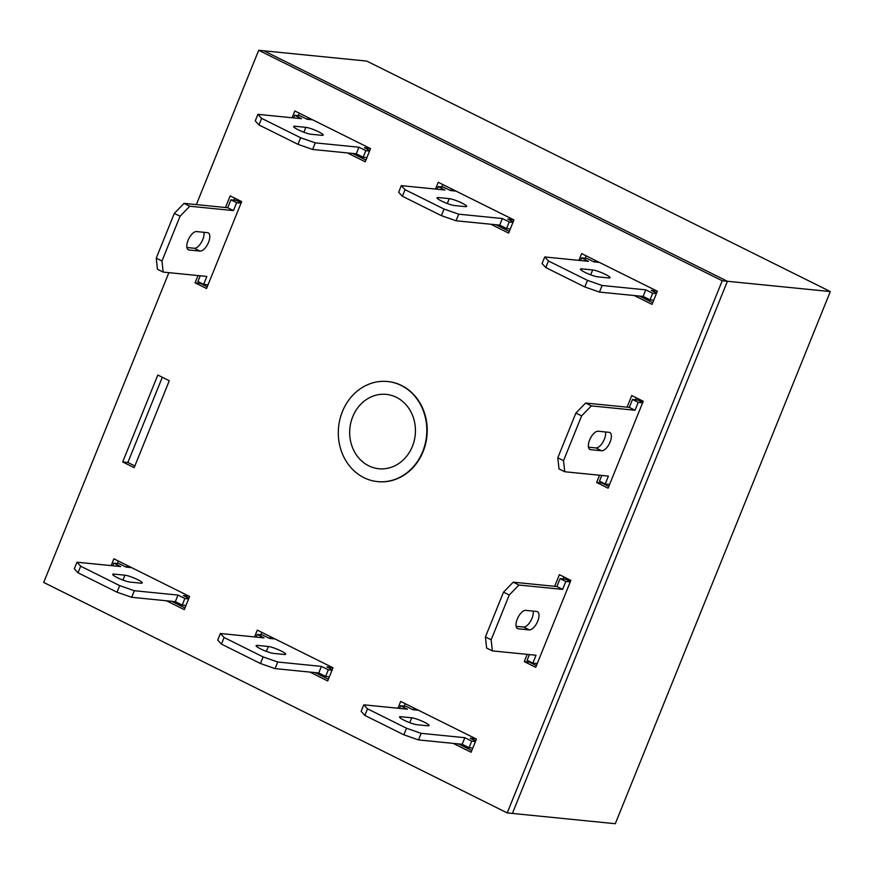 <?xml version="1.0" encoding="UTF-8"?>
<svg xmlns="http://www.w3.org/2000/svg" width="874" height="874" viewBox="0 0 874 874"><rect width="100%" height="100%" fill="white"/><g stroke="black" fill="none" stroke-linecap="round" stroke-linejoin="round"><path stroke-width="1.31" d="M412.386 446.396A37.364 32.841 -84.3 0 0 385.532 394.316A37.364 32.841 -84.3 0 0 352.725 416.734A37.364 32.841 -84.3 0 0 378.103 468.661A37.364 32.841 -84.3 0 0 412.386 446.396M422.71 451.53A50.299 44.203 -84.3 0 0 387.553 381.512A50.299 44.203 -84.3 0 0 342.4 411.599A50.299 44.203 -84.3 0 0 377.557 481.607A50.299 44.203 -84.3 0 0 422.71 451.53M168.868 272.655L43.7 582.445L507.215 812.907L615.296 823.712L830.3 291.555L366.785 61.093L263.893 50.812L727.408 281.275L263.893 50.812L258.704 50.288L196.355 204.603M830.3 291.555L727.408 281.275L512.404 813.432L727.408 281.275L722.219 280.762L258.704 50.288M377.557 481.607L377.961 481.65A50.299 44.203 -84.3 0 0 425.583 443.937A50.299 44.203 -84.3 0 0 401.592 385.5A50.299 44.203 -84.3 0 0 387.958 381.556L387.553 381.512M599.564 475.227L596.636 482.481L608.107 488.184L643.231 401.242L631.76 395.54L627.062 407.175M122.688 461.953L134.17 467.666L169.294 380.725L157.812 375.022L122.688 461.953L127.877 462.477L134.858 465.951M453.3 743.392L471.108 752.252L476.428 739.076L400.707 701.429L397.954 708.224M166.475 600.777L184.272 609.637L189.592 596.461L113.871 558.814L111.129 565.609M634.251 295.543L652.048 304.392L657.368 291.228L581.647 253.569L578.905 260.376M507.215 812.907L722.219 280.762M490.838 224.236L508.635 233.085L513.956 219.92L438.235 182.262L435.481 189.068M309.888 672.084L327.695 680.944L333.016 667.769L257.284 630.121L254.542 636.917M527.186 654.364L524.258 661.618L535.729 667.321L570.853 580.391L559.382 574.688L554.684 586.312M347.415 152.928L365.223 161.777L370.543 148.613L294.822 110.954L292.069 117.761M198.005 275.561L195.066 282.815L206.548 288.518L241.672 201.588L230.19 195.885L225.492 207.509M602.044 482.437L601.815 482.994L608.796 486.468M636.25 397.779L635.431 399.789M162.313 377.251L127.877 462.477M405.197 703.657L404.203 706.116M458.489 743.916L471.796 750.537M118.361 561.042L117.378 563.501M171.665 601.301L184.971 607.922M639.429 296.067L652.747 302.677M586.137 255.809L585.154 258.256M496.017 224.76L509.324 231.37M442.725 184.501L441.731 186.949M261.785 632.35L260.791 634.808M315.077 672.609L328.384 679.229M563.872 576.916L563.064 578.927M529.666 661.574L529.436 662.142L536.418 665.606M352.604 153.442L365.911 160.062M299.312 113.194L298.318 115.641M200.485 282.783L200.255 283.34L207.236 286.803M234.691 198.114L233.871 200.124M524.258 661.618L529.436 662.142M596.636 482.481L601.815 482.994M195.066 282.815L200.255 283.34M366.905 157.615L363.158 157.233L356.275 153.813L312.608 149.454L297.979 144.341L258.966 124.949L255.241 120.929L257.906 114.341L301.574 118.7L294.691 115.281L300.153 115.827L307.036 119.246L312.619 119.804M369.56 151.027L365.824 150.656L358.941 147.225L315.274 142.866L300.634 137.753L261.621 118.361L257.906 114.341M369.986 148.329L364.403 147.772L369.789 150.459M305.845 127.342A10.062 1.519 -158 0 1 316.628 130.849A10.062 1.519 -158 0 1 323.205 135.099A10.062 1.519 -158 0 1 321.916 135.328L310.991 134.235A10.062 1.519 -158 0 1 300.219 130.718A10.062 1.519 -158 0 1 293.642 126.468A10.062 1.519 -158 0 1 294.931 126.249L305.845 127.342L303.879 132.225M307.429 119.29L308.129 117.575M363.158 157.233L365.824 150.656M356.275 153.813L358.941 147.225M312.608 149.454L315.274 142.866M297.979 144.341L300.634 137.753M258.966 124.949L261.621 118.361M293.631 117.914L294.691 115.281M510.318 228.922L506.581 228.54L499.699 225.121L456.031 220.761L441.392 215.649L402.379 196.257L398.664 192.236L401.319 185.649L444.986 190.008L438.103 186.588L443.566 187.134L450.449 190.554L456.031 191.111M512.983 222.335L509.236 221.963L502.353 218.533L458.686 214.174L444.047 209.061L405.044 189.669L401.319 185.649M513.399 219.636L507.816 219.079L513.213 221.767M449.269 198.649A10.062 1.519 -158 0 1 460.041 202.156A10.062 1.519 -158 0 1 466.629 206.406A10.062 1.519 -158 0 1 465.329 206.635L454.414 205.543A10.062 1.519 -158 0 1 443.631 202.025A10.062 1.519 -158 0 1 437.055 197.775A10.062 1.519 -158 0 1 438.344 197.557L449.269 198.649L447.291 203.533M450.853 190.598L451.541 188.882M506.581 228.54L509.236 221.963M499.699 225.121L502.353 218.533M456.031 220.761L458.686 214.174M441.392 215.649L444.047 209.061M402.379 196.257L405.044 189.669M437.044 189.221L438.103 186.588M537.237 663.595L532.834 663.158L527.098 660.307L529.404 654.593M532.834 663.158L536.024 655.249L492.357 650.89L486.621 648.038L485.42 636.949L503.511 592.168L513.235 582.171L556.902 586.541L560.092 578.632L565.554 579.178L570.372 581.581M533.151 611.112A10.062 4.556 -63.6 0 1 530.42 621.458A10.062 4.556 -63.6 0 1 523.493 627.051L516.108 626.319M492.357 650.89L491.155 639.812L509.247 595.019L518.97 585.034L562.638 589.393L565.828 581.483L570.23 581.931M536.68 611.461A10.062 4.556 -63.6 0 1 537.434 611.68A10.062 4.556 -63.6 0 1 537.401 621.938A10.062 4.556 -63.6 0 1 529.229 629.903L518.315 628.81A10.062 4.556 -63.6 0 1 517.561 628.603A10.062 4.556 -63.6 0 1 517.594 618.333A10.062 4.556 -63.6 0 1 525.766 610.369L536.68 611.461M485.42 636.949L491.155 639.812M503.511 592.168L509.247 595.019M513.235 582.171L518.97 585.034M556.902 586.541L562.638 589.393M560.092 578.632L565.828 581.483M472.79 748.078L469.054 747.707L462.16 744.277L418.493 739.917L403.864 734.816L364.851 715.413L361.137 711.392L363.792 704.815L407.459 709.175L400.576 705.755L406.039 706.29L412.921 709.721L418.504 710.278M475.456 741.491L471.709 741.119L464.826 737.7L421.159 733.33L406.519 728.228L367.517 708.825L363.792 704.815M475.871 738.803L470.288 738.246L475.685 740.923M411.741 717.805A10.062 1.519 -158 0 1 422.513 721.323A10.062 1.519 -158 0 1 429.09 725.562A10.062 1.519 -158 0 1 427.801 725.791L416.887 724.699A10.062 1.519 -158 0 1 406.104 721.181A10.062 1.519 -158 0 1 399.527 716.942A10.062 1.519 -158 0 1 400.816 716.713L411.741 717.805L409.764 722.689M413.326 709.754L414.014 708.038M469.054 747.707L471.709 741.119M462.16 744.277L464.826 737.7M418.493 739.917L421.159 733.33M403.864 734.816L406.519 728.228M364.851 715.413L367.517 708.825M399.516 708.377L400.576 705.755M329.378 676.771L325.631 676.4L318.748 672.969L275.081 668.61L260.441 663.508L221.439 644.105L217.713 640.085L220.379 633.508L264.046 637.867L257.164 634.437L262.615 634.983L269.509 638.413L275.091 638.97M332.033 670.183L328.296 669.812L321.413 666.392L277.746 662.022L263.107 656.92L224.094 637.517L220.379 633.508M332.459 667.496L326.865 666.938L332.262 669.615M268.318 646.498A10.062 1.519 -158 0 1 279.101 650.016A10.062 1.519 -158 0 1 285.678 654.255A10.062 1.519 -158 0 1 284.389 654.484L273.464 653.391A10.062 1.519 -158 0 1 262.692 649.874A10.062 1.519 -158 0 1 256.104 645.635A10.062 1.519 -158 0 1 257.404 645.405L268.318 646.498L266.352 651.381M269.902 638.446L270.601 636.731M325.631 676.4L328.296 669.812M318.748 672.969L321.413 666.392M275.081 668.61L277.746 662.022M260.441 663.508L263.107 656.92M221.439 644.105L224.094 637.517M256.104 637.07L257.164 634.437M185.954 605.464L182.218 605.092L175.335 601.662L131.668 597.303L117.029 592.201L78.026 572.798L74.301 568.777L76.967 562.201L120.634 566.56L113.751 563.129L119.203 563.675L126.085 567.106L131.679 567.663M188.62 598.876L184.884 598.504L178.001 595.085L134.323 590.715L119.694 585.613L80.681 566.21L76.967 562.201M189.035 596.188L183.453 595.62L188.85 598.308M124.906 575.19A10.062 1.519 -158 0 1 135.689 578.708A10.062 1.519 -158 0 1 142.265 582.947A10.062 1.519 -158 0 1 140.965 583.176L130.051 582.084A10.062 1.519 -158 0 1 119.268 578.566A10.062 1.519 -158 0 1 112.691 574.327A10.062 1.519 -158 0 1 113.991 574.098L124.906 575.19L122.928 580.074M126.49 567.139L127.189 565.423M182.218 605.092L184.884 598.504M175.335 601.662L178.001 595.085M131.668 597.303L134.323 590.715M117.029 592.201L119.694 585.613M78.026 572.798L80.681 566.21M112.68 565.762L113.751 563.129M653.73 300.23L649.994 299.848L643.111 296.428L599.444 292.069L584.804 286.956L545.791 267.564L542.077 263.544L544.731 256.956L588.41 261.315L581.516 257.896L586.978 258.442L593.861 261.861L599.444 262.418M656.396 293.642L652.659 293.271L645.766 289.84L602.099 285.481L587.47 280.368L548.457 260.976L544.731 256.956M656.811 290.944L651.228 290.387L656.625 293.074M592.681 269.957A10.062 1.519 -158 0 1 603.464 273.464A10.062 1.519 -158 0 1 610.041 277.714A10.062 1.519 -158 0 1 608.741 277.943L597.827 276.85A10.062 1.519 -158 0 1 587.044 273.333A10.062 1.519 -158 0 1 580.467 269.083A10.062 1.519 -158 0 1 581.767 268.864L592.681 269.957L590.704 274.84M594.265 261.905L594.954 260.19M649.994 299.848L652.659 293.271M643.111 296.428L645.766 289.84M599.444 292.069L602.099 285.481M584.804 286.956L587.47 280.368M545.791 267.564L548.457 260.976M580.456 260.528L581.516 257.896M642.609 402.783L638.206 402.346L635.016 410.245L591.348 405.886L581.625 415.882L563.533 460.664L564.735 471.752L608.402 476.112L605.212 484.01L609.615 484.458M609.058 432.324L598.144 431.232A10.062 4.556 116.4 0 0 589.972 439.196A10.062 4.556 116.4 0 0 589.939 449.465A10.062 4.556 116.4 0 0 590.693 449.673L601.607 450.766A10.062 4.556 116.4 0 0 609.779 442.801A10.062 4.556 116.4 0 0 609.812 432.532A10.062 4.556 116.4 0 0 609.058 432.324M601.782 475.445L599.477 481.159L605.212 484.01M642.751 402.433L637.933 400.041L632.47 399.494L629.28 407.393L585.613 403.034L575.89 413.031L557.798 457.812L558.999 468.901L564.735 471.752M588.486 447.171L595.871 447.914A10.062 4.556 116.4 0 0 602.798 442.32A10.062 4.556 116.4 0 0 605.529 431.974M638.206 402.346L632.47 399.494M635.016 410.245L629.28 407.393M591.348 405.886L585.613 403.034M581.625 415.882L575.89 413.031M563.533 460.664L557.798 457.812M208.045 284.793L203.642 284.356L197.906 281.504L200.222 275.791M203.642 284.356L206.843 276.446L163.176 272.087L157.44 269.236L156.238 258.147L174.33 213.365L184.043 203.369L227.71 207.739L230.911 199.829L236.362 200.375L241.191 202.779M203.959 232.309A10.062 4.556 -63.6 0 1 201.228 242.655A10.062 4.556 -63.6 0 1 194.312 248.249L186.927 247.517M163.176 272.087L161.974 261.009L180.066 216.217L189.778 206.231L233.445 210.59L236.646 202.681L241.049 203.129M207.499 232.659A10.062 4.556 -63.6 0 1 208.252 232.877A10.062 4.556 -63.6 0 1 208.209 243.136A10.062 4.556 -63.6 0 1 200.048 251.1L189.123 250.008A10.062 4.556 -63.6 0 1 188.369 249.8A10.062 4.556 -63.6 0 1 188.413 239.531A10.062 4.556 -63.6 0 1 196.574 231.577L207.499 232.659M156.238 258.147L161.974 261.009M174.33 213.365L180.066 216.217M184.043 203.369L189.778 206.231M227.71 207.739L233.445 210.59M230.911 199.829L236.646 202.681M294.418 127.538L294.931 126.249M437.83 198.846L438.344 197.557M523.493 627.051L529.229 629.903M516.938 628.133L518.315 628.81M400.303 718.002L400.816 716.713M256.88 646.694L257.404 645.405M113.467 575.387L113.991 574.098M581.243 270.153L581.767 268.864M601.607 450.766L595.871 447.914M590.693 449.673L589.316 448.985M194.312 248.249L200.048 251.1M187.746 249.33L189.123 250.008"/></g></svg>
